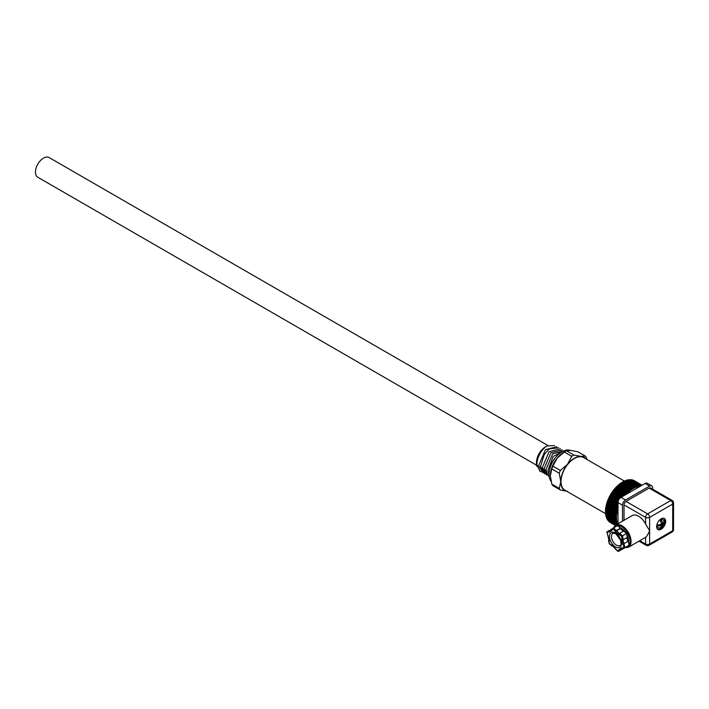 <?xml version="1.0" encoding="UTF-8"?>
<svg xmlns="http://www.w3.org/2000/svg" width="709" height="709" viewBox="0 0 709 709"><rect width="100%" height="100%" fill="white"/><g stroke="black" fill="none" stroke-linecap="round" stroke-linejoin="round"><path stroke-width="1.06" d="M628.918 544.485L628.972 545.265L628.918 544.485L628.972 545.265L624.957 547.587L623.893 547.383L622.334 548.305L621.979 547.685L618.984 549.448L620.552 550.175L624.567 547.862L618.434 551.425L615.518 548.855M615.625 549.085L612.549 545.992M612.425 545.886L609.368 543.573L608.836 539.611M608.871 539.762L607.081 532.565L611.326 529.269M617.566 525.626L613.551 527.939L616.458 530.509L620.481 528.187L617.566 525.626M608.641 531.644L608.996 532.255L611.991 530.5L611.637 529.88L613.196 528.967L615.217 531.342L616.334 530.997L620.348 528.675L620.366 527.957M615.217 531.342L619.329 534.967L619.604 533.283L623.619 530.961L626.534 533.531L621.607 536.376L622.192 539.186L623.308 539.655L627.323 537.342L626.534 533.531M621.607 536.376L619.462 534.48L619.604 533.283L622.52 535.844L623.308 539.655L621.704 539.062L622.83 544.45L627.695 541.33L626.916 537.573M622.83 544.45L627.695 541.33M622.856 539.673L624.957 547.587L622.839 548.837L622.334 548.305L622.839 548.837L628.972 545.265L628.334 541.676M618.984 549.448L620.198 549.564L622.236 548.385L618.434 551.425L617.778 550.982L619.338 550.06M611.645 544.973L612.505 545.602L611.645 544.973M609.27 540.887L609.155 539.833L609.27 540.887M607.081 532.565L607.019 531.777L607.081 532.565L607.019 531.777L611.53 529.951L609.492 531.147L608.996 532.255M611.991 530.5L611.787 529.8L611.991 530.5M611.637 529.88L611.433 529.189L611.637 529.88L611.433 529.189L613.542 527.948L613.196 528.967M615.35 530.855L616.458 530.509L619.365 533.664M619.329 534.967L619.48 533.762L619.329 534.967M621.704 539.062L622.83 539.531L621.704 539.062M621.979 547.685L622.484 548.217L621.979 547.685M622.449 549.103L624.567 547.862L624.363 547.162L624.558 547.844M627.217 536.288L627.323 537.342L627.217 536.288M625.79 532.521A9.944 5.743 -120 0 0 621.509 528.382A9.944 5.743 -120 0 0 620.535 527.895M628.475 541.596A9.944 5.743 -120 0 0 627.04 534.675M644.968 537.706A12.78 7.382 -120 0 0 645.607 537.254C646.714 536.624 648.053 534.435 649.621 530.695L649.621 544.033A2.836 1.64 60 0 1 649.036 545.327L672.132 531.998A2.836 1.64 -120 0 0 672.717 530.695L672.717 504.037L649.621 517.366L649.621 530.695L645.607 524.137A12.78 7.382 -120 0 0 638.579 516.205A12.78 7.382 -120 0 0 632.189 515.576L615.625 525.139A12.78 7.382 60 0 1 622.015 525.768A12.78 7.382 60 0 1 630.363 537.032A12.78 7.382 60 0 1 628.404 547.277L644.968 537.706M624.026 520.291L624.026 504.905A2.836 1.64 120 0 1 626.029 501.423L649.125 488.093A2.836 1.64 120 0 1 650.543 487.952L672.132 500.412A2.836 1.64 -60 0 0 670.714 500.554L649.125 488.093M622.52 521.159L622.52 505.189A4.263 2.464 -60 0 1 625.524 499.978L649.621 486.064A4.263 2.464 -60 0 1 651.757 485.851A4.263 2.464 -60 0 1 652.635 487.801L652.635 489.157M651.757 485.851L647.237 483.246A4.263 2.464 120 0 0 645.11 483.458L621.013 497.364A4.263 2.464 120 0 0 618 502.584L618 523.765M661.169 529.251A6.39 3.687 120 0 0 665.343 523.623A6.39 3.687 120 0 0 664.368 518.501A6.39 3.687 120 0 0 661.169 518.811A6.39 3.687 120 0 0 656.995 524.447A6.39 3.687 120 0 0 657.979 529.57A6.39 3.687 120 0 0 661.169 529.251M661.736 527.434A6.39 3.687 -60 0 1 660.168 528.666A6.39 3.687 -60 0 1 657.518 529.206M663.828 518.279A6.39 3.687 -60 0 1 664.404 522.825M660.637 519.156L662.649 519.148L664.457 521.868M656.685 526.007A4.972 2.871 120 0 0 657.686 527.753L660.939 527.957M660.168 527.975L661.674 526.539L661.674 525.484L660.664 524.899M661.674 525.484L657.252 526.291L657.252 525.13L661.674 524.323L660.168 520.087L661.169 519.511L662.676 522.684L662.676 523.738L661.674 523.162M662.676 523.738L663.597 523.215L664.085 521.195M664.289 522.595L663.597 524.368L662.676 524.899L661.674 524.323M662.676 524.899L662.188 527.239L661.488 527.452M661.169 519.511L661.169 521.39M658.883 525.351L657.252 526.291M661.169 524.616L661.169 525.192M662.179 523.455L661.674 523.738M634.546 487.305A24.141 13.941 -60 0 1 635.14 487.039L624.594 480.95A24.141 13.941 120 0 0 624 481.225L623.955 481.828A22.715 13.117 120 0 0 623.947 481.828L634.502 487.907L634.546 487.305L624 481.225M635.14 487.039L635.078 487.65A22.715 13.117 -60 0 1 635.654 487.411L635.725 486.791A24.141 13.941 -60 0 1 636.319 486.578L625.772 480.489A24.141 13.941 120 0 0 625.187 480.702L625.116 481.251M636.319 486.578L636.221 487.198A22.715 13.117 -60 0 1 636.788 487.012L636.895 486.383A24.141 13.941 -60 0 1 637.48 486.214L626.933 480.126A24.141 13.941 120 0 0 626.357 480.294L626.269 480.773M637.48 486.214L637.347 486.844A22.715 13.117 -60 0 1 637.905 486.711L638.047 486.073A24.141 13.941 -60 0 1 638.614 485.957L628.077 479.869A24.141 13.941 120 0 0 627.509 479.984L627.412 480.401M638.614 485.957L638.454 486.596A22.715 13.117 -60 0 1 638.995 486.516L639.172 485.869A24.141 13.941 -60 0 1 639.731 485.807L629.184 479.718A24.141 13.941 120 0 0 628.635 479.78L628.537 480.135M640.085 486.356L640.271 485.771A24.141 13.941 -60 0 1 640.803 485.762L630.266 479.683A24.141 13.941 120 0 0 629.734 479.683L629.636 479.984M641.423 485.585L631.311 479.745A24.141 13.941 120 0 0 630.788 479.701L630.7 479.931M641.769 485.381L632.304 479.913A24.141 13.941 120 0 0 631.816 479.816L631.737 479.993M642.008 485.248L633.261 480.197A24.141 13.941 120 0 0 632.791 480.046L632.729 480.161M634.582 480.826L634.156 480.578A24.141 13.941 120 0 0 633.713 480.374L633.678 480.436M610.032 522.365A24.141 13.941 120 0 0 610.449 522.622L615.235 525.387L610.059 522.329M609.306 521.691L609.253 521.78A24.141 13.941 120 0 0 609.634 522.081L615.288 525.351M608.632 520.964L608.535 521.088A24.141 13.941 120 0 0 608.88 521.443L615.456 525.236M608.021 520.14L607.888 520.309A24.141 13.941 120 0 0 608.198 520.716L615.74 525.068M607.489 519.227L607.312 519.44A24.141 13.941 120 0 0 607.586 519.892L616.148 524.837M607.037 518.244L606.807 518.483A24.141 13.941 120 0 0 607.046 518.979L616.67 524.536M606.665 517.171L606.381 517.446A24.141 13.941 120 0 0 606.585 517.978L617.122 524.066A24.141 13.941 -60 0 1 616.919 523.534L617.397 523.074L616.927 522.808M606.372 516.028L606.027 516.338A24.141 13.941 120 0 0 606.195 516.905L616.733 522.985A24.141 13.941 -60 0 1 616.573 522.418L617.06 521.992L616.573 521.709M606.168 514.823L605.761 515.151A24.141 13.941 120 0 0 605.885 515.753L616.431 521.833A24.141 13.941 -60 0 1 616.307 521.239L616.795 520.84L616.289 520.548M606.044 513.555L605.575 513.901A24.141 13.941 120 0 0 605.654 514.53L616.201 520.619A24.141 13.941 -60 0 1 616.121 519.981L616.617 519.626L616.086 519.316M605.468 512.589A24.141 13.941 120 0 0 605.513 513.245L616.059 519.334A24.141 13.941 -60 0 1 616.015 518.678L616.511 518.35L605.973 512.27L605.468 512.589L616.015 518.678M616.511 518.35A22.715 13.117 -60 0 1 616.493 517.703L615.988 517.995L605.451 511.907A24.141 13.941 -60 0 1 605.451 511.224L605.956 510.941A22.715 13.117 120 0 1 605.956 510.799M605.513 509.815A24.141 13.941 120 0 0 605.468 510.524L616.015 516.613A24.141 13.941 -60 0 1 616.059 515.904L616.555 515.665L606.009 509.576L605.513 509.815L616.059 515.904M605.654 508.362A24.141 13.941 120 0 0 605.575 509.097L616.121 515.177A24.141 13.941 -60 0 1 616.201 514.45L605.654 508.362L616.201 514.45M605.885 506.882A24.141 13.941 120 0 0 605.761 507.626L616.307 513.715A24.141 13.941 -60 0 1 616.431 512.97L605.885 506.882L616.431 512.97M606.195 505.375A24.141 13.941 120 0 0 606.027 506.129L616.573 512.217A24.141 13.941 -60 0 1 616.733 511.464L606.195 505.375L616.733 511.464M606.585 503.851A24.141 13.941 120 0 0 606.381 504.613L616.919 510.702A24.141 13.941 -60 0 1 617.122 509.939L606.585 503.851L617.122 509.939M607.188 503.31A22.715 13.117 120 0 0 607.046 503.789M607.684 501.759A22.715 13.117 120 0 0 607.498 502.3L607.046 502.318A24.141 13.941 120 0 0 606.807 503.089L617.344 509.168A24.141 13.941 -60 0 1 617.592 508.406L618 508.388M608.251 500.226A22.715 13.117 120 0 0 608.03 500.802L607.586 500.776A24.141 13.941 120 0 0 607.312 501.547L617.849 507.635A24.141 13.941 -60 0 1 618 507.219M608.898 498.693A22.715 13.117 120 0 0 608.623 499.313L608.198 499.242A24.141 13.941 120 0 0 607.888 500.013L618 505.845M609.607 497.177A22.715 13.117 120 0 0 609.288 497.842L608.88 497.727A24.141 13.941 120 0 0 608.535 498.48L618 503.948M610.387 495.688A22.715 13.117 120 0 0 610.015 496.38L609.634 496.22A24.141 13.941 120 0 0 609.253 496.974L618.035 502.043M618.877 499.615L610.449 494.749A24.141 13.941 120 0 0 610.032 495.476L618.505 500.368M619.896 498.259L611.318 493.304A24.141 13.941 120 0 0 610.874 494.022L611.22 494.244A22.715 13.117 120 0 0 610.803 494.953M621.359 497.169L612.239 491.904A24.141 13.941 120 0 0 611.778 492.595L612.089 492.87A22.715 13.117 120 0 0 611.672 493.508M623.016 496.211L613.223 490.548A24.141 13.941 120 0 0 612.727 491.222L613.01 491.532A22.715 13.117 120 0 0 612.603 492.108M624.656 495.263L614.242 489.254A24.141 13.941 120 0 0 613.728 489.892L613.985 490.247A22.715 13.117 120 0 0 613.586 490.761M625.382 494.838L625.311 494.714A24.141 13.941 -60 0 1 625.843 494.102L615.306 488.014A24.141 13.941 120 0 0 614.765 488.625L614.995 489.015A22.715 13.117 120 0 0 614.614 489.467M626.153 494.395A22.715 13.117 -60 0 1 626.588 493.934L626.393 493.508A24.141 13.941 -60 0 1 626.942 492.932L616.396 486.844A24.141 13.941 120 0 0 615.846 487.42L616.041 487.845A22.715 13.117 120 0 0 615.678 488.235M626.942 492.932L627.119 493.367A22.715 13.117 -60 0 1 627.669 492.826L627.5 492.374A24.141 13.941 -60 0 1 628.068 491.833L617.521 485.745A24.141 13.941 120 0 0 616.963 486.285L617.122 486.737A22.715 13.117 120 0 0 616.786 487.074M628.068 491.833L628.218 492.303A22.715 13.117 -60 0 1 628.768 491.798L628.644 491.31A24.141 13.941 -60 0 1 629.22 490.814L618.673 484.726A24.141 13.941 120 0 0 618.097 485.231L618.23 485.709A22.715 13.117 120 0 0 617.929 485.984M629.22 490.814L629.335 491.31A22.715 13.117 -60 0 1 629.893 490.85L629.805 490.336A24.141 13.941 -60 0 1 630.39 489.875L619.843 483.786A24.141 13.941 120 0 0 619.258 484.247L619.356 484.761A22.715 13.117 120 0 0 619.099 484.974M630.39 489.875L630.469 490.406A22.715 13.117 -60 0 1 631.037 489.981L630.975 489.44A24.141 13.941 -60 0 1 631.568 489.024L621.031 482.935A24.141 13.941 120 0 0 620.437 483.352L620.499 483.892A22.715 13.117 120 0 0 620.286 484.043M631.568 489.024L631.613 489.573A22.715 13.117 -60 0 1 632.189 489.201L632.162 488.634A24.141 13.941 -60 0 1 632.765 488.262L622.218 482.182A24.141 13.941 120 0 0 621.625 482.545L621.651 483.113A22.715 13.117 120 0 0 621.501 483.21M622.724 482.466A22.715 13.117 -60 0 1 622.803 482.421L622.812 481.836A24.141 13.941 120 0 1 623.406 481.517L633.952 487.606L633.926 488.2A22.715 13.117 -60 0 1 634.502 487.907M635.131 487.11L635.654 487.411M635.725 486.791L625.187 480.702M636.292 486.729L636.788 487.012M636.895 486.383L626.357 480.294M637.426 486.436L637.905 486.711M638.047 486.073L627.509 479.984M638.543 486.25L638.995 486.516M639.172 485.869L628.635 479.78M639.731 485.807L639.536 486.454A22.715 13.117 -60 0 1 639.961 486.427M640.271 485.771L629.734 479.683M641.202 485.709L630.788 479.701M641.61 485.47L631.816 479.816M641.902 485.302L632.791 480.046M642.079 485.204L633.713 480.374M609.253 521.78L615.359 525.307M608.535 521.088L615.58 525.165M607.888 520.309L615.935 524.961M607.312 519.44L616.396 524.695M606.807 518.483L616.972 524.359M617.734 523.916A22.715 13.117 -60 0 1 617.592 523.588L617.122 524.066M606.381 517.446L616.919 523.534M617.397 523.074A22.715 13.117 -60 0 1 617.211 522.542L616.733 522.985M606.027 516.338L616.573 522.418M617.06 521.992A22.715 13.117 -60 0 1 616.919 521.425L616.431 521.833M605.761 515.151L616.307 521.239M616.795 520.84A22.715 13.117 -60 0 1 616.697 520.238L616.201 520.619M605.575 513.901L616.121 519.981M616.617 519.626A22.715 13.117 -60 0 1 616.555 518.997L616.059 519.334M605.451 511.224L615.988 517.313A24.141 13.941 120 0 0 615.988 517.995M615.988 517.313L616.493 517.029L605.956 510.941M616.493 517.029A22.715 13.117 -60 0 1 616.511 516.356L616.015 516.613M616.555 515.665A22.715 13.117 -60 0 1 616.617 514.964L616.121 515.177M616.697 514.255A22.715 13.117 -60 0 1 616.795 513.538L616.307 513.715M616.919 512.82A22.715 13.117 -60 0 1 617.06 512.093L616.573 512.217M617.211 511.357A22.715 13.117 -60 0 1 617.397 510.613L616.919 510.702M617.592 509.877A22.715 13.117 -60 0 1 617.805 509.133L617.344 509.168M607.046 502.318L617.592 508.406M618 508.362L607.498 502.3M607.586 500.776L618 506.784M618 506.563L608.03 500.802M608.198 499.242L618 504.897M618 504.728L608.623 499.313M608.88 497.727L618 502.982M618 502.867L609.288 497.842M609.634 496.22L618.213 501.174M618.221 501.121L610.015 496.38M611.22 494.244L619.329 498.932M619.347 498.906L610.874 494.022M612.089 492.87L620.49 497.718M620.552 497.665L611.778 492.595M613.01 491.532L622.068 496.761M622.192 496.69L612.727 491.222M613.985 490.247L623.663 495.83M623.84 495.733L613.728 489.892M614.995 489.015L625.241 494.926M625.311 494.714L614.765 488.625M616.041 487.845L626.588 493.934M626.393 493.508L615.846 487.42M617.122 486.737L627.669 492.826M627.5 492.374L616.963 486.285M618.23 485.709L628.768 491.798M628.644 491.31L618.097 485.231M619.356 484.761L629.893 490.85M629.805 490.336L619.258 484.247M620.499 483.892L631.037 489.981M630.975 489.44L620.437 483.352M621.651 483.113L632.189 489.201M632.162 488.634L621.625 482.545M632.765 488.262L632.765 488.838A22.715 13.117 120 0 1 633.35 488.51L633.359 487.925L622.812 481.836M622.803 482.421L633.35 488.501M633.359 487.925A24.141 13.941 -60 0 1 633.952 487.606M624.363 481.056L583.729 457.597A18.815 10.865 120 0 0 569.23 462.64A18.815 10.865 120 0 0 561.014 481.571A18.815 10.865 -60 0 0 564.913 490.185L605.761 513.768M563.779 450.889L553.144 456.472L547.933 470.297L549.023 474.631M555.759 457.27A12.78 7.382 120 0 0 550.645 466.123M536.616 464.289L537.005 460.052A14.907 8.605 120 0 1 545.965 446.608C540.267 451.305 537.245 457.252 536.89 464.457L540.205 471.405L541.162 471.839M536.855 466.362L536.465 463.402C536.598 458.989 538.237 454.753 541.375 450.694L537.005 460.052M545.965 446.608L546.994 445.961L554.553 445.562M546.994 445.961L545.505 446.821A12.78 7.382 120 0 0 536.465 462.472L536.465 463.402M558.674 447.787L549.2 448.983L544.264 454.504L540.506 466.54L544.787 473.931M556.857 446.732L545.469 449.657L538.698 465.494L542.961 472.876M539.983 471.272L536.624 464.386M563.983 450.809L552.612 453.92L545.93 469.668L548.084 475.73L549.174 476.59L548.084 475.73L549.041 475.181M560.473 448.815L549.085 451.748L542.314 467.586L546.586 474.977M548.385 476.014L544.122 468.631L550.902 452.785L562.29 449.869M570.293 450.366A18.461 10.662 120 0 0 556.459 456.454A18.461 10.662 120 0 0 549.023 474.356A18.461 10.662 -60 0 0 551.035 481.243M586.892 459.423L586.37 457.615A21.297 12.301 120 0 0 585.279 456.064L577.844 451.775L570.656 450.392L566.473 450.756A21.297 12.301 120 0 0 565.383 451.341L563.877 452.209A19.17 11.069 120 0 0 557.106 458.218A19.17 11.069 120 0 0 550.326 475.686L551.832 484.141L559.259 488.43L560.766 481.712L559.259 473.266A21.297 12.301 120 0 1 560.349 470.448L552.923 466.159A21.297 12.301 120 0 0 551.832 468.977L550.326 475.686M565.383 451.341A21.297 12.301 120 0 0 564.293 452.014L557.106 458.218L552.923 466.159M564.293 452.014L571.72 456.304L567.546 464.244L560.349 470.448M585.563 458.652A19.17 11.069 120 0 0 581.096 456.419A19.17 11.069 120 0 0 567.546 464.244A19.17 11.069 120 0 0 560.766 481.712A19.17 11.069 -60 0 0 566.748 491.24M585.279 456.064L581.096 456.419L573.909 455.045A21.297 12.301 120 0 0 571.72 456.304M566.473 450.756L573.909 455.045M551.832 468.977L559.259 473.266M551.832 484.141A21.297 12.301 -60 0 0 552.923 485.692L560.349 489.981A21.297 12.301 -60 0 1 559.259 488.43M560.349 489.981L567.546 491.355M547.871 445.5L49.16 157.575A11.362 6.558 120 0 0 40.404 160.615A11.362 6.558 120 0 0 35.45 172.048A11.362 6.558 -60 0 0 37.799 177.25L536.607 465.237M623.211 531.201L620.348 528.675M623.308 544.574L623.893 547.383M615.492 546.931A8.517 4.919 -120 0 0 621.509 543.449A8.517 4.919 -120 0 0 615.492 533.017A8.517 4.919 -120 0 0 609.465 536.491A8.517 4.919 -120 0 0 615.492 546.931M612.939 533.248A7.099 4.103 -120 0 0 611.849 538.937A7.099 4.103 -120 0 0 616.493 545.194A7.099 4.103 -120 0 0 620.038 545.54C620.924 546.045 621.146 544.308 620.685 540.32L615.784 533.664L612.939 533.248M613.817 527.788A12.071 6.966 60 0 1 621.509 526.636A12.071 6.966 60 0 1 629.84 539.159A12.071 6.966 60 0 1 625.134 547.508M639.81 540.683L645.607 544.033L645.607 537.254M645.607 524.137L645.607 517.366L624.026 504.905M621.013 497.364L625.524 499.978M622.52 505.189L618 502.584M649.621 486.064L645.11 483.458M638.977 541.162L646.2 545.327A2.836 1.64 -60 0 1 645.607 544.033A2.836 1.64 0 0 0 649.621 544.033L672.717 530.695A2.836 1.64 0 0 0 673.55 529.543L673.55 502.876A2.836 1.64 180 0 1 672.717 504.037A2.836 1.64 -120 0 0 670.714 500.554L647.618 513.883A2.836 1.64 60 0 1 649.621 517.366A2.836 1.64 180 0 1 645.607 517.366A2.836 1.64 -60 0 1 647.618 513.883L626.029 501.423M661.674 526.539A2.127 1.232 -60 0 1 660.753 526.007M660.753 524.855A2.127 1.232 -60 0 1 661.674 523.26M662.676 522.684A2.127 1.232 -60 0 1 663.597 523.215M663.597 524.368A2.127 1.232 -60 0 1 662.676 525.963M617.982 551.38L615.35 549.058M615.456 548.553L615.341 549.014M611.982 545.487L615.483 548.571M611.858 545.974L609.226 543.661L608.508 540.214M608.038 535.756L608.987 540.338M606.833 532.184L608.047 535.782M607.019 531.785L609.137 530.536M611.318 529.596L611.672 530.208M611.424 529.189L613.542 527.948M619.382 533.62L619.249 534.107M622.422 539.558L622.91 539.691M622.068 548.11L622.422 548.713M626.862 546.515L628.98 545.265M629.158 544.858L628.44 541.419M627.926 541.251L628.404 541.384M627.155 537.44L627.952 541.259M627.492 536.837L626.774 533.39L624.142 531.068M620.535 528.489L623.45 531.059M620.659 528.037L620.526 528.524M620.641 527.983L618.009 525.67M624.629 547.818L628.404 547.277M646.2 545.327A2.836 2.836 0 0 0 649.036 545.327M672.132 531.998A2.836 2.836 0 0 0 673.55 529.543M673.55 502.876A2.836 2.836 0 0 0 672.132 500.412M664.457 523.313L662.188 527.239M615.625 525.139L613.276 528.108"/></g></svg>
